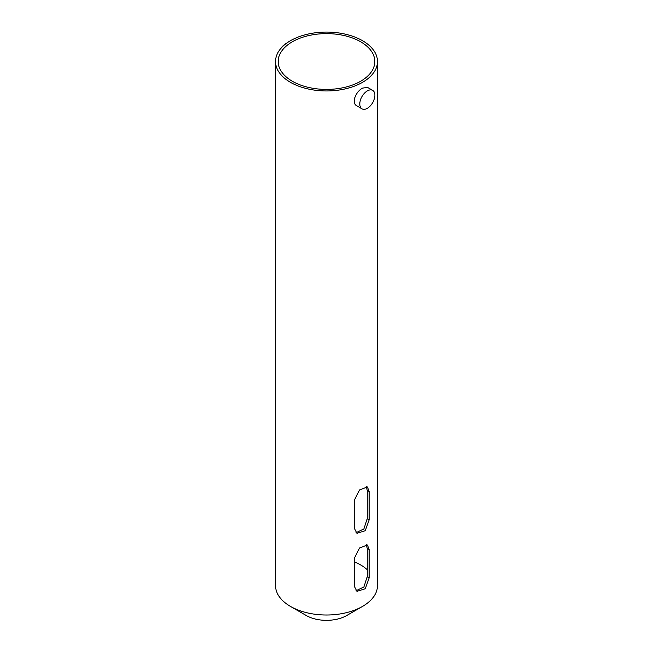 <?xml version="1.0" encoding="UTF-8"?>
<svg xmlns="http://www.w3.org/2000/svg" width="653" height="653" viewBox="0 0 653 653"><rect width="100%" height="100%" fill="white"/><g stroke="black" fill="none" stroke-linecap="round" stroke-linejoin="round"><path stroke-width="0.98" d="M366.309 486.607L367.239 490.395L367.239 518.686L363.86 528.971L356.065 532.668M369.165 519.804L369.165 491.513L367.386 486.95L359.615 489.905L354.399 500.035L354.399 528.326L356.946 533.33L365.264 530.685L369.165 519.804L367.239 518.686M366.309 544.643L367.239 548.438L367.239 576.73L363.86 587.006L356.065 590.704M369.165 577.84L369.165 549.548L367.386 544.994L359.615 547.94L354.399 558.07L354.399 586.361L356.946 591.365L365.264 588.728L369.165 577.84L367.239 576.73M362.546 40.706A50.975 29.434 180 0 1 377.475 61.521A50.975 29.434 180 0 1 326.5 90.947A50.975 29.434 180 0 1 275.525 61.521A50.975 29.434 180 0 1 306.992 34.323A50.975 29.434 180 0 1 362.546 40.706M377.475 61.521L377.475 585.578A50.975 29.434 180 0 1 362.546 606.392A50.975 29.434 180 0 1 290.454 606.392A50.975 29.434 180 0 1 275.525 585.578L275.525 61.521M372.667 90.367L367.484 87.371L362.546 88.131C355.926 91.371 350.996 103.043 356.824 105.843L362.007 108.839A10.66 6.155 -60 0 1 359.795 103.958A10.66 6.155 -60 0 1 367.337 90.898A10.66 6.155 -60 0 1 372.667 90.367A10.66 6.155 -60 0 1 372.667 102.684A10.66 6.155 -60 0 1 362.007 108.839M360.66 41.792A48.314 27.891 180 0 1 374.814 61.521A48.314 27.891 180 0 1 326.5 89.412A48.314 27.891 180 0 1 278.186 61.521A48.314 27.891 180 0 1 308.012 35.744A48.314 27.891 180 0 1 360.66 41.792M354.399 561.907A48.314 27.891 180 0 1 360.66 564.951A48.314 27.891 180 0 1 367.239 569.677M362.546 606.392L346.759 615.501A28.65 16.537 180 0 1 306.241 615.501L290.454 606.392M286.341 43.384A10.66 6.155 120 0 0 281.165 48.053M369.165 491.513L367.239 490.395M369.165 549.548L367.239 548.438"/></g></svg>
